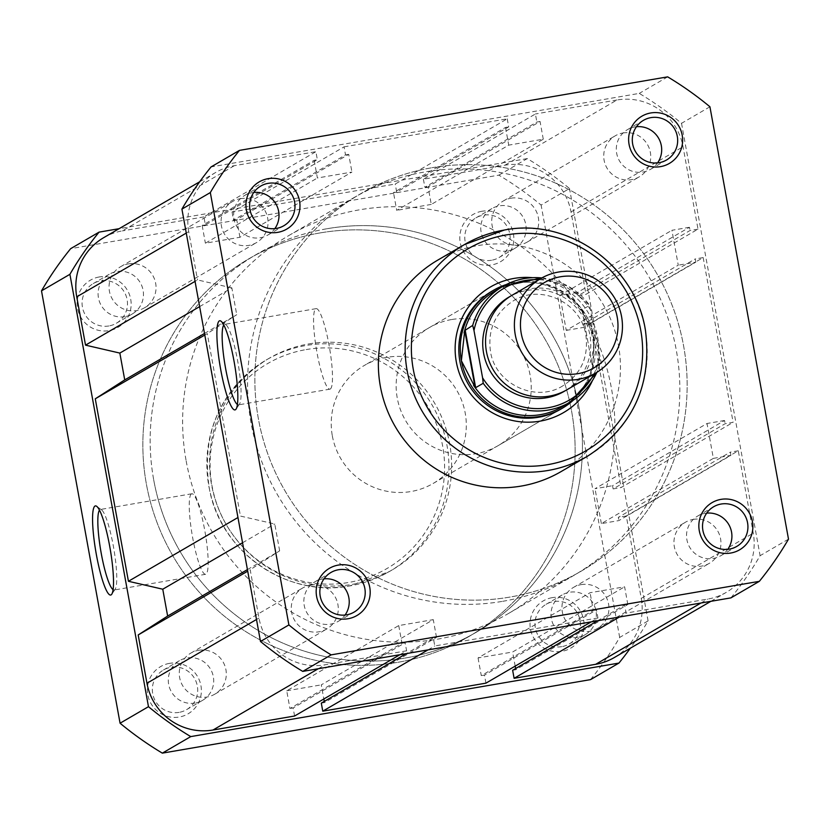 <?xml version="1.0" encoding="UTF-8"?>
<svg xmlns="http://www.w3.org/2000/svg" width="830" height="830" viewBox="0 0 830 830"><rect width="100%" height="100%" fill="white"/><g stroke="black" fill="none" stroke-linecap="round" stroke-linejoin="round"><path stroke-width="0.62" stroke-dasharray="4.15 3.11" d="M99.268 276.961A27.317 26.913 59.8 0 0 77.564 308.355A27.317 26.913 59.8 0 0 109.021 330.631A27.317 26.913 59.8 0 0 130.715 299.236A27.317 26.913 59.8 0 0 99.268 276.961M108.886 325.962A22.95 22.607 -120.2 0 1 93.24 283.58A22.95 22.607 -120.2 0 1 126.046 295.698A22.95 22.607 -120.2 0 1 108.886 325.962M481.94 211.256A27.317 26.913 59.8 0 0 460.245 242.651A27.317 26.913 59.8 0 0 491.692 264.915A27.317 26.913 59.8 0 0 513.386 233.521A27.317 26.913 59.8 0 0 481.94 211.256M491.557 260.247A22.95 22.607 -120.2 0 1 475.922 217.875A22.95 22.607 -120.2 0 1 508.728 229.983A22.95 22.607 -120.2 0 1 491.557 260.247M552.158 597.662A27.317 26.913 59.8 0 0 530.463 629.057A27.317 26.913 59.8 0 0 561.91 651.332A27.317 26.913 59.8 0 0 583.615 619.927A27.317 26.913 59.8 0 0 552.158 597.662M561.786 646.653A22.95 22.607 -120.2 0 1 546.14 604.282A22.95 22.607 -120.2 0 1 578.946 616.389A22.95 22.607 -120.2 0 1 561.786 646.653M169.486 663.367A27.317 26.913 59.8 0 0 147.792 694.772A27.317 26.913 59.8 0 0 179.239 717.037A27.317 26.913 59.8 0 0 200.933 685.642A27.317 26.913 59.8 0 0 169.486 663.367M179.104 712.368A22.95 22.607 -120.2 0 1 163.469 669.997A22.95 22.607 -120.2 0 1 196.274 682.104A22.95 22.607 -120.2 0 1 179.104 712.368M113.108 589.674A40.846 6.588 -99.7 0 0 114.208 589.995A40.846 6.588 -99.7 0 0 114.582 589.85A40.846 6.588 -99.7 0 0 115.173 589.269A40.846 6.588 -99.7 0 0 113.783 548.62A40.846 6.588 -99.7 0 0 101.53 509.838A40.846 6.588 -99.7 0 0 100.378 509.475A40.846 6.588 -99.7 0 0 100.005 509.62A40.846 6.588 -99.7 0 0 99.455 510.139M191.419 493.923A40.846 6.588 -99.7 0 0 192.425 536.356A40.846 6.588 -99.7 0 0 205.622 574.287A40.846 6.588 -99.7 0 0 205.996 574.153A40.846 6.588 -99.7 0 0 204.989 531.708A40.846 6.588 -99.7 0 0 191.792 493.777A40.846 6.588 -99.7 0 0 191.419 493.923M577.773 637.347A22.95 22.607 -120.2 0 1 562.128 594.975A22.95 22.607 -120.2 0 1 594.934 607.083A22.95 22.607 -120.2 0 1 577.773 637.347M195.102 703.062A22.95 22.607 -120.2 0 1 179.456 660.68A22.95 22.607 -120.2 0 1 212.262 672.798A22.95 22.607 -120.2 0 1 195.102 703.062M124.874 316.645A22.95 22.607 -120.2 0 1 109.228 274.274A22.95 22.607 -120.2 0 1 142.034 286.381A22.95 22.607 -120.2 0 1 124.874 316.645M507.555 250.94A22.95 22.607 -120.2 0 1 491.91 208.569A22.95 22.607 -120.2 0 1 524.716 220.676A22.95 22.607 -120.2 0 1 507.555 250.94M308.739 343.931A122.404 120.578 -120.2 0 1 443.977 422.947A122.404 120.578 -120.2 0 1 392.175 569.92A122.404 120.578 -120.2 0 1 352.439 584.362A122.404 120.578 -120.2 0 1 217.201 505.335A122.404 120.578 -120.2 0 1 269.003 358.363A122.404 120.578 -120.2 0 1 308.739 343.931M327.29 228.686A218.57 215.323 -120.2 0 1 568.778 369.796A218.57 215.323 -120.2 0 1 476.275 632.242A218.57 215.323 -120.2 0 1 405.31 658.024A218.57 215.323 -120.2 0 1 163.832 516.914A218.57 215.323 -120.2 0 1 256.325 254.468A218.57 215.323 -120.2 0 1 327.29 228.686M319.986 232.94A218.57 215.323 -120.2 0 1 561.464 374.05A218.57 215.323 -120.2 0 1 468.971 636.496A218.57 215.323 -120.2 0 1 398.006 662.278A218.57 215.323 -120.2 0 1 156.528 521.167A218.57 215.323 -120.2 0 1 249.021 258.711A218.57 215.323 -120.2 0 1 319.986 232.94A218.57 215.323 -120.2 0 1 561.464 374.05A218.57 215.323 -120.2 0 1 468.971 636.496A218.57 215.323 -120.2 0 1 398.006 662.278A218.57 215.323 -120.2 0 1 156.528 521.167A218.57 215.323 -120.2 0 1 249.021 258.711A218.57 215.323 -120.2 0 1 319.986 232.94M498.84 175.14L527.247 158.603A338.235 333.204 -120.2 0 1 569.515 188.524L541.108 205.062A338.235 333.204 -120.2 0 0 498.84 175.14L70.654 248.668M527.247 158.603L119.115 228.686M590.524 679.625A338.235 333.204 -120.2 0 0 619.678 637.43L648.085 620.892A338.235 333.204 -120.2 0 1 630.323 648.22M648.085 620.892L569.515 188.524M619.678 637.43L541.108 205.062M567.077 389.685A54.645 53.826 59.8 0 0 592.734 333.338A54.645 53.826 59.8 0 0 512.089 295.241M565.645 390.494A54.645 53.826 59.8 0 0 589.891 334.988A54.645 53.826 59.8 0 0 510.689 296.092M332.332 435.864A68.299 67.292 59.8 0 0 433.136 483.475A68.299 67.292 59.8 0 0 465.205 413.039A68.299 67.292 59.8 0 0 364.401 365.418A68.299 67.292 59.8 0 0 332.332 435.864M573.52 400.019A68.299 67.292 59.8 0 0 594.259 337.903L592.599 367.597L600.142 363.198A66.939 65.944 -120.2 0 1 596.843 372.348M153.706 479.854A218.57 215.323 59.8 0 0 476.275 632.242A218.57 215.323 59.8 0 0 578.904 406.845A218.57 215.323 59.8 0 0 256.325 254.468A218.57 215.323 59.8 0 0 153.706 479.854M186.169 460.961A218.57 215.323 59.8 0 0 508.738 613.339A218.57 215.323 59.8 0 0 611.368 387.942A218.57 215.323 59.8 0 0 288.788 235.564A218.57 215.323 59.8 0 0 186.169 460.961M541.865 277.925A66.939 65.944 -120.2 0 1 589.632 305.336L600.173 363.146L596.853 372.338M541.876 277.915L568.675 286.475L589.694 305.378L582.079 309.735L594.259 337.903A68.299 67.292 59.8 0 0 506.279 284.545M582.203 310.379L592.516 367.14M582.079 309.735L592.599 367.597M562.201 406.752A66.939 65.944 59.8 0 0 593.004 364.837M583.48 312.454A66.939 65.944 59.8 0 0 494.846 291.06M240.316 198.702A23.769 23.416 -120.2 0 1 256.512 242.588A23.769 23.416 -120.2 0 1 222.533 230.045A23.769 23.416 -120.2 0 1 240.316 198.702M128.308 263.909A23.769 23.416 -120.2 0 1 144.503 307.795A23.769 23.416 -120.2 0 1 110.525 295.252A23.769 23.416 -120.2 0 1 128.308 263.909M622.988 132.987A23.769 23.416 -120.2 0 1 639.193 176.873A23.769 23.416 -120.2 0 1 605.215 164.33A23.769 23.416 -120.2 0 1 622.988 132.987M510.979 198.204A23.769 23.416 -120.2 0 1 527.185 242.09A23.769 23.416 -120.2 0 1 493.207 229.547A23.769 23.416 -120.2 0 1 510.979 198.204M693.206 519.393A23.769 23.416 -120.2 0 1 709.411 563.279A23.769 23.416 -120.2 0 1 675.433 550.747A23.769 23.416 -120.2 0 1 693.206 519.393M581.208 584.611A23.769 23.416 -120.2 0 1 597.403 628.497A23.769 23.416 -120.2 0 1 563.425 615.953A23.769 23.416 -120.2 0 1 581.208 584.611M310.534 585.109A23.769 23.416 -120.2 0 1 326.74 628.995A23.769 23.416 -120.2 0 1 292.762 616.451A23.769 23.416 -120.2 0 1 310.534 585.109M198.526 650.315A23.769 23.416 -120.2 0 1 214.731 694.212A23.769 23.416 -120.2 0 1 180.753 681.669A23.769 23.416 -120.2 0 1 198.526 650.315M431.994 167.722A218.57 215.323 -120.2 0 1 673.472 308.833A218.57 215.323 -120.2 0 1 580.979 571.289A218.57 215.323 -120.2 0 1 510.014 597.061A218.57 215.323 -120.2 0 1 268.536 455.95A218.57 215.323 -120.2 0 1 361.029 193.504A218.57 215.323 -120.2 0 1 431.994 167.722A218.57 215.323 59.8 0 0 361.029 193.504A218.57 215.323 59.8 0 0 268.536 455.95A218.57 215.323 59.8 0 0 510.014 597.061A218.57 215.323 59.8 0 0 580.979 571.289A218.57 215.323 59.8 0 0 673.472 308.833A218.57 215.323 59.8 0 0 431.994 167.722M614.314 657.536A57.374 56.523 -120.2 0 0 641.258 598.368L626.287 515.99L738.285 450.783L753.256 533.161A57.374 56.523 -120.2 0 1 726.323 592.33A57.374 56.523 -120.2 0 1 707.689 599.094L626.111 613.1L624.648 605.049L597.683 620.747M619.367 617.032L626.111 613.1M512.639 670.267L515.824 669.717L627.833 604.51L624.648 605.049M627.833 604.51L624.616 586.8L590.068 592.724L478.059 657.941L512.608 652.007L624.616 586.8M515.824 669.717L515.617 668.534M515.181 666.127L512.608 652.007M478.059 657.941L481.286 675.651L593.284 610.434L590.068 592.724M593.284 610.434L596.48 609.894L484.471 675.101L481.286 675.651M591.199 621.867L597.942 617.945L596.48 609.894M485.934 683.152L484.471 675.101M597.942 617.945L434.775 645.958L433.312 637.907L406.347 653.604M428.031 649.88L434.775 645.958M321.303 703.124L324.489 702.574L436.497 637.357L433.312 637.907M436.497 637.357L433.281 619.647L321.272 684.864L323.835 698.985M324.489 702.574L324.271 701.392M398.732 625.581L401.948 643.292L289.94 708.509L286.724 690.799L398.732 625.581L433.281 619.647M286.724 690.799L321.272 684.864M401.948 643.292L405.133 642.742L293.135 707.959L289.94 708.509M399.863 654.725L406.607 650.793L405.133 642.742M294.598 716.01L293.135 707.959M406.607 650.793L325.018 664.809A57.374 56.523 -120.2 0 1 258.97 618.039L250.193 569.733L247.714 571.175M247.423 569.598L279.648 550.84L250.193 569.733M279.648 550.84L274.772 524.01L240.441 516.073L237.961 517.515M242.547 542.768L274.772 524.01M204.803 335.04L207.282 333.598L240.441 516.073M204.512 333.463L236.726 314.705L207.282 333.598M199.636 306.623L231.85 287.875L236.726 314.705M231.85 287.875L197.53 279.928L195.05 281.37M186.273 233.074L188.742 231.632L197.53 279.928M188.742 231.632A57.374 56.523 -120.2 0 1 215.686 172.464A57.374 56.523 -120.2 0 1 234.309 165.699L315.898 151.683L317.361 159.734L205.352 224.951L203.89 216.9L315.898 151.683M103.677 237.671A57.374 56.523 -120.2 0 1 122.311 230.906L234.309 165.699M203.89 216.9L122.311 230.906M205.352 224.951L202.167 225.49L314.176 160.283L317.361 159.734M314.176 160.283L317.392 177.994L351.941 172.059L239.932 237.276L205.384 243.2L317.392 177.994M202.167 225.49L205.384 243.2M239.932 237.276L236.716 219.566L348.714 154.349L351.941 172.059M348.714 154.349L345.529 154.899L233.521 220.106L236.716 219.566M344.066 146.848L507.234 118.825L395.225 184.042L232.058 212.055L344.066 146.848L345.529 154.899M232.058 212.055L233.521 220.106M507.234 118.825L508.697 126.876L396.688 192.093L395.225 184.042M396.688 192.093L393.503 192.643L505.512 127.426L508.697 126.876M505.512 127.426L508.728 145.136L396.719 210.353L393.503 192.643M543.277 139.201L540.06 121.491L428.052 186.709L431.268 204.419L543.277 139.201L508.728 145.136M431.268 204.419L396.719 210.353M540.06 121.491L536.865 122.041L424.867 187.258L428.052 186.709M504.982 165.191L616.991 99.984A57.374 56.523 -120.2 0 1 683.038 146.754L698.009 229.132L586.001 294.339L571.03 211.961A57.374 56.523 -120.2 0 0 504.982 165.191L423.393 179.207L535.402 113.99L536.865 122.041M423.393 179.207L424.867 187.258M616.991 99.984L535.402 113.99M698.009 229.132L690.031 230.501L578.033 295.708L586.001 294.339M578.033 295.708L577.441 292.492L689.45 227.285L690.031 230.501M689.45 227.285L671.916 230.294L678.255 265.175L566.247 330.392L559.908 295.501L671.916 230.294M577.441 292.492L559.908 295.501M566.247 330.392L583.78 327.373L695.789 262.166L678.255 265.175M695.789 262.166L695.208 258.939L583.2 324.157L583.78 327.373M583.2 324.157L591.168 322.787L703.176 257.58L695.208 258.939M703.176 257.58L733.118 422.335L725.15 423.705L613.142 488.912L621.11 487.542L733.118 422.335M591.168 322.787L621.11 487.542M613.142 488.912L612.55 485.695L724.559 420.488L725.15 423.705M724.559 420.488L707.025 423.497L595.017 488.704L612.55 485.695M713.364 458.378L730.898 455.369L618.9 520.576L601.356 523.595L713.364 458.378L707.025 423.497M601.356 523.595L595.017 488.704M730.898 455.369L730.317 452.153L618.309 517.36L618.9 520.576M738.285 450.783L730.317 452.153M626.287 515.99L618.309 517.36M237.432 404.542A40.846 6.588 -99.7 0 0 238.521 404.853A40.846 6.588 -99.7 0 0 238.895 404.708A40.846 6.588 -99.7 0 0 239.486 404.127A40.846 6.588 -99.7 0 0 238.106 363.478A40.846 6.588 -99.7 0 0 225.853 324.696A40.846 6.588 -99.7 0 0 224.691 324.343A40.846 6.588 -99.7 0 0 224.318 324.478A40.846 6.588 -99.7 0 0 223.768 324.997M433.136 483.475L560.727 409.19A68.299 67.292 59.8 0 0 589.632 327.176A68.299 67.292 59.8 0 0 514.164 283.082A68.299 67.292 59.8 0 0 491.993 291.143L364.401 365.418M330.319 389.011A40.846 6.588 -99.7 0 0 329.313 346.577A40.846 6.588 -99.7 0 0 316.116 308.646A40.846 6.588 -99.7 0 0 315.732 308.781A40.846 6.588 -99.7 0 0 316.738 351.225A40.846 6.588 -99.7 0 0 329.935 389.156A40.846 6.588 -99.7 0 0 330.319 389.011M636.454 126.731A22.95 22.607 59.8 0 0 617.738 157.202A22.95 22.607 59.8 0 0 657.526 162.929M253.783 192.446A22.95 22.607 59.8 0 0 235.066 222.917A22.95 22.607 59.8 0 0 274.855 228.634M324.001 578.852A22.95 22.607 59.8 0 0 305.284 609.324A22.95 22.607 59.8 0 0 345.073 615.04M706.683 513.137A22.95 22.607 59.8 0 0 687.966 543.619A22.95 22.607 59.8 0 0 727.754 549.336M502.71 601.314A218.57 215.323 59.8 0 0 573.675 575.532A218.57 215.323 59.8 0 0 666.168 313.086A218.57 215.323 59.8 0 0 424.69 171.976A218.57 215.323 59.8 0 0 353.725 197.758A218.57 215.323 59.8 0 0 261.222 460.204A218.57 215.323 59.8 0 0 502.71 601.314M451.51 319.56A68.299 67.292 59.8 0 0 429.328 327.622A68.299 67.292 59.8 0 0 400.423 409.636A68.299 67.292 59.8 0 0 475.891 453.73A68.299 67.292 59.8 0 0 498.062 445.679A68.299 67.292 59.8 0 0 526.967 363.665A68.299 67.292 59.8 0 0 451.51 319.56M560.997 471.637A122.404 120.578 59.8 0 0 612.799 324.665A122.404 120.578 59.8 0 0 477.561 245.639A122.404 120.578 59.8 0 0 437.825 260.081M730.94 597.87A338.235 333.204 59.8 0 0 760.093 555.685L788.5 539.147M709.93 106.78L681.523 123.317A338.235 333.204 59.8 0 0 639.256 93.396L211.069 166.923M681.523 123.317L760.093 555.685M667.662 76.858L639.256 93.396M532.559 277.677A72.677 71.598 -120.2 0 1 592.454 380.555M306.177 349.575A118.576 116.812 -120.2 0 1 442.681 446.229A118.576 116.812 -120.2 0 1 348.507 582.494A118.576 116.812 -120.2 0 1 212.013 485.841A118.576 116.812 -120.2 0 1 306.177 349.575M392.175 569.92L389.498 571.486L349.721 585.928A122.404 120.578 59.8 0 0 389.498 571.486A122.404 120.578 59.8 0 0 441.29 424.514A122.404 120.578 59.8 0 0 306.062 345.488A122.404 120.578 59.8 0 0 266.326 359.93A122.404 120.578 59.8 0 0 214.524 506.902A122.404 120.578 59.8 0 0 349.762 585.918C287.896 598.119 221.745 553.008 209.668 490.457C200.507 434.318 219.4 390.816 266.326 359.93L269.003 358.363M593.813 374.123A64.75 63.785 59.8 0 0 599.509 357.73M590.908 310.43A64.75 63.785 59.8 0 0 538.826 279.679M641.258 598.368L753.256 533.161M700.956 603.016L707.689 599.094M318.274 668.731L325.018 664.809M256.491 619.481L258.97 618.039M571.03 211.961L683.038 146.754M504.35 230.045A122.404 120.578 -120.2 0 1 639.577 309.071A122.404 120.578 -120.2 0 1 587.785 456.044M205.622 574.287L114.208 589.995M562.128 594.975L546.14 604.282M179.456 660.68L163.469 669.997M109.228 274.274L93.24 283.58M491.91 208.569L475.922 217.875M508.738 613.339L573.675 575.532M288.788 235.564L353.725 197.758M515.005 248.232L499.017 257.539M132.323 313.948L116.335 323.254M202.551 700.354L186.563 709.66M585.223 634.639L569.235 643.945M191.792 493.777L100.378 509.475M101.53 509.838L96.664 506.3M115.173 589.269L111.76 594.228M562.906 385.794C535.765 403.162 495.085 384 490.457 351.37C487.604 329.469 495.261 312.609 513.417 300.792C540.579 283.424 581.249 302.587 585.876 335.206C588.729 357.108 581.073 373.967 562.906 385.794M144.503 307.795L256.512 242.588M527.185 242.09L639.193 176.873M597.403 628.497L709.411 563.279M214.731 694.212L326.74 628.995M710.885 601.314L726.323 592.33M199.677 181.78L215.686 172.464M190.807 653.127L302.815 587.91M573.489 587.412L685.497 522.205M503.26 201.005L615.269 135.788M120.589 266.721L232.597 201.503M225.853 324.696L220.977 321.158M239.486 404.127L236.083 409.086M316.116 308.646L224.691 324.343M627.449 129.646L643.437 120.34M244.777 195.361L260.765 186.055M314.995 581.768L330.983 572.461M697.677 516.053L713.665 506.746M429.328 327.622L491.993 291.143M498.062 445.679L560.727 409.19M720.772 555.726L736.76 546.42M338.09 621.431L354.078 612.125M267.872 235.025L283.86 225.719M650.544 169.32L666.532 160.003M329.935 389.156L238.521 404.853"/><path stroke-width="1.25" d="M111.106 594.871A45.214 7.294 80.3 0 1 96.322 554.378A45.214 7.294 80.3 0 1 94.973 506.051A45.214 7.294 80.3 0 1 96.664 506.3A45.214 7.294 80.3 0 1 110.224 549.232A45.214 7.294 80.3 0 1 111.76 594.228A45.214 7.294 80.3 0 1 111.106 594.871M99.455 510.139A40.846 6.588 -99.7 0 0 100.793 550.85A40.846 6.588 -99.7 0 0 113.108 589.674M119.115 228.686L99.061 232.13L70.654 248.668A338.235 333.204 -120.2 0 0 41.5 290.853L120.07 723.221L148.477 706.683L69.907 274.315A338.235 333.204 -120.2 0 1 99.061 232.13M630.323 648.22A338.235 333.204 -120.2 0 1 618.931 663.077L190.744 736.604A338.235 333.204 -120.2 0 1 148.477 706.683M618.931 663.077L590.524 679.625L162.338 753.142A338.235 333.204 -120.2 0 1 120.07 723.221M190.744 736.604L162.338 753.142M69.907 274.315L41.5 290.853M540.932 278.455L512.089 295.241A54.645 53.826 59.8 0 0 486.442 351.588A54.645 53.826 59.8 0 0 567.077 389.685L595.919 372.898A54.645 53.826 -120.2 0 1 515.274 334.801A54.645 53.826 -120.2 0 1 540.932 278.455A54.645 53.826 -120.2 0 1 621.566 316.552A54.645 53.826 -120.2 0 1 595.919 372.898M521.24 333.452A49.323 48.586 59.8 0 0 578.012 373.656A49.323 48.586 59.8 0 0 617.188 316.977A49.323 48.586 59.8 0 0 560.406 276.774A49.323 48.586 59.8 0 0 521.24 333.452M510.689 296.092A54.645 53.826 59.8 0 0 483.6 353.248A54.645 53.826 59.8 0 0 565.645 390.494M538.826 279.679A64.75 63.785 59.8 0 0 473.982 330.506L472.695 325.412L464.738 330.548L461.376 360.728A68.299 67.292 59.8 0 0 562.18 408.339A68.299 67.292 59.8 0 0 573.52 400.019M473.982 330.506L482.583 377.806A64.75 63.785 59.8 0 0 539.687 408.588A64.75 63.785 59.8 0 0 593.813 374.123M465.153 329.811L475.663 387.672L483.216 383.284L482.583 377.806M464.738 330.548L475.061 387.309L475.663 387.672M506.279 284.545A68.299 67.292 59.8 0 0 493.456 290.293A68.299 67.292 59.8 0 0 461.376 360.728L475.061 387.309M473.567 385.348A66.939 65.944 59.8 0 0 562.201 406.752L570.096 402.156A66.939 65.944 -120.2 0 1 483.216 383.284M472.695 325.412A66.939 65.944 -120.2 0 1 502.741 286.464L494.846 291.06A66.939 65.944 59.8 0 0 464.053 332.965M710.885 601.314L614.314 657.536A57.374 56.523 -120.2 0 1 595.691 664.301L514.102 678.317L619.367 617.032M514.102 678.317L512.639 670.267L597.683 620.747M515.617 668.534L515.181 666.127M428.031 649.88L322.766 711.175L485.934 683.152L591.199 621.867M322.766 711.175L321.303 703.124L406.347 653.604M324.271 701.392L323.835 698.985M247.423 569.598L167.639 616.057L138.185 634.95L146.962 683.246A57.374 56.523 -120.2 0 0 213.009 730.016L294.598 716.01L399.863 654.725M138.185 634.95L247.714 571.175M167.639 616.057L162.763 589.217L242.547 542.768M162.763 589.217L128.432 581.28L237.961 517.515M199.636 306.623L119.842 353.082L124.728 379.912L95.274 398.805L204.803 335.04M95.274 398.805L128.432 581.28M124.728 379.912L204.512 333.463M119.842 353.082L85.521 345.145L195.05 281.37M199.677 181.78L103.677 237.671A57.374 56.523 -120.2 0 0 76.744 296.839L85.521 345.145M730.732 553.039A27.317 26.913 -120.2 0 1 699.285 530.764A27.317 26.913 -120.2 0 1 720.98 499.37A27.317 26.913 -120.2 0 1 752.437 521.645A27.317 26.913 -120.2 0 1 730.732 553.039M721.114 504.038A22.95 22.607 59.8 0 0 703.954 534.302A22.95 22.607 59.8 0 0 736.76 546.42A22.95 22.607 59.8 0 0 721.114 504.038M348.061 618.744A27.317 26.913 -120.2 0 1 316.614 596.48A27.317 26.913 -120.2 0 1 338.308 565.085A27.317 26.913 -120.2 0 1 369.755 587.35A27.317 26.913 -120.2 0 1 348.061 618.744M338.443 569.754A22.95 22.607 59.8 0 0 321.272 600.017A22.95 22.607 59.8 0 0 354.078 612.125A22.95 22.607 59.8 0 0 338.443 569.754M219.286 320.92A45.214 7.294 80.3 0 1 220.977 321.158A45.214 7.294 80.3 0 1 234.548 364.09A45.214 7.294 80.3 0 1 236.083 409.086A45.214 7.294 80.3 0 1 235.43 409.74A45.214 7.294 80.3 0 1 220.645 369.236A45.214 7.294 80.3 0 1 219.286 320.92M277.843 232.338A27.317 26.913 -120.2 0 1 246.386 210.073A27.317 26.913 -120.2 0 1 268.09 178.668A27.317 26.913 -120.2 0 1 299.537 200.943A27.317 26.913 -120.2 0 1 277.843 232.338M268.214 183.347A22.95 22.607 59.8 0 0 251.054 213.611A22.95 22.607 59.8 0 0 283.86 225.719A22.95 22.607 59.8 0 0 268.214 183.347M660.514 166.633A27.317 26.913 -120.2 0 1 629.067 144.358A27.317 26.913 -120.2 0 1 650.762 112.963A27.317 26.913 -120.2 0 1 682.208 135.228A27.317 26.913 -120.2 0 1 660.514 166.633M650.896 117.632A22.95 22.607 59.8 0 0 633.726 147.896A22.95 22.607 59.8 0 0 666.532 160.003A22.95 22.607 59.8 0 0 650.896 117.632M592.454 380.555A72.677 71.598 -120.2 0 1 539.977 421.163A72.677 71.598 -120.2 0 1 456.313 361.932A72.677 71.598 -120.2 0 1 514.04 278.413A72.677 71.598 -120.2 0 1 532.559 277.677M493.456 290.293L491.993 291.143A68.299 67.292 59.8 0 0 463.088 373.158A68.299 67.292 59.8 0 0 538.546 417.251A68.299 67.292 59.8 0 0 560.727 409.19L562.18 408.339M587.785 456.044C632.927 426.651 652.173 384.913 645.501 330.817C635.998 265.859 568.145 217.346 504.401 230.024L464.613 244.487L437.825 260.081A122.404 120.578 59.8 0 0 386.023 407.053A122.404 120.578 59.8 0 0 521.261 486.069A122.404 120.578 59.8 0 0 560.997 471.637L587.785 456.044A122.404 120.578 -120.2 0 1 548.039 470.475A122.404 120.578 -120.2 0 1 412.811 391.459A122.404 120.578 -120.2 0 1 464.613 244.487A122.404 120.578 -120.2 0 1 504.35 230.045M331.16 654.86L759.346 581.332L730.94 597.87L302.753 671.397L331.16 654.86A338.235 333.204 59.8 0 1 288.892 624.938L210.322 192.57L181.915 209.108L260.485 641.476A338.235 333.204 59.8 0 0 302.753 671.397M759.346 581.332A338.235 333.204 59.8 0 0 788.5 539.147L709.93 106.78A338.235 333.204 59.8 0 0 667.662 76.858L239.476 150.375L211.069 166.923A338.235 333.204 59.8 0 0 181.915 209.108M239.476 150.375A338.235 333.204 59.8 0 0 210.322 192.57M260.485 641.476L288.892 624.938M727.754 549.336A22.95 22.607 59.8 0 0 706.683 513.137M345.073 615.04A22.95 22.607 59.8 0 0 324.001 578.852M274.855 228.634A22.95 22.607 59.8 0 0 253.783 192.446M657.526 162.929A22.95 22.607 59.8 0 0 636.454 126.731M223.768 324.997A40.846 6.588 -99.7 0 0 225.117 365.708A40.846 6.588 -99.7 0 0 237.432 404.542M596.843 372.348A66.939 65.944 -120.2 0 1 570.096 402.156L596.853 372.338M541.876 277.915L502.741 286.464A66.939 65.944 -120.2 0 1 541.865 277.925M595.691 664.301L700.956 603.016M213.009 730.016L318.274 668.731M146.962 683.246L256.491 619.481M76.744 296.839L186.273 233.074M547.883 464.634A116.937 115.194 59.8 0 0 640.75 330.257A116.937 115.194 59.8 0 0 506.134 234.942A116.937 115.194 59.8 0 0 413.267 369.319A116.937 115.194 59.8 0 0 547.883 464.634"/></g></svg>
